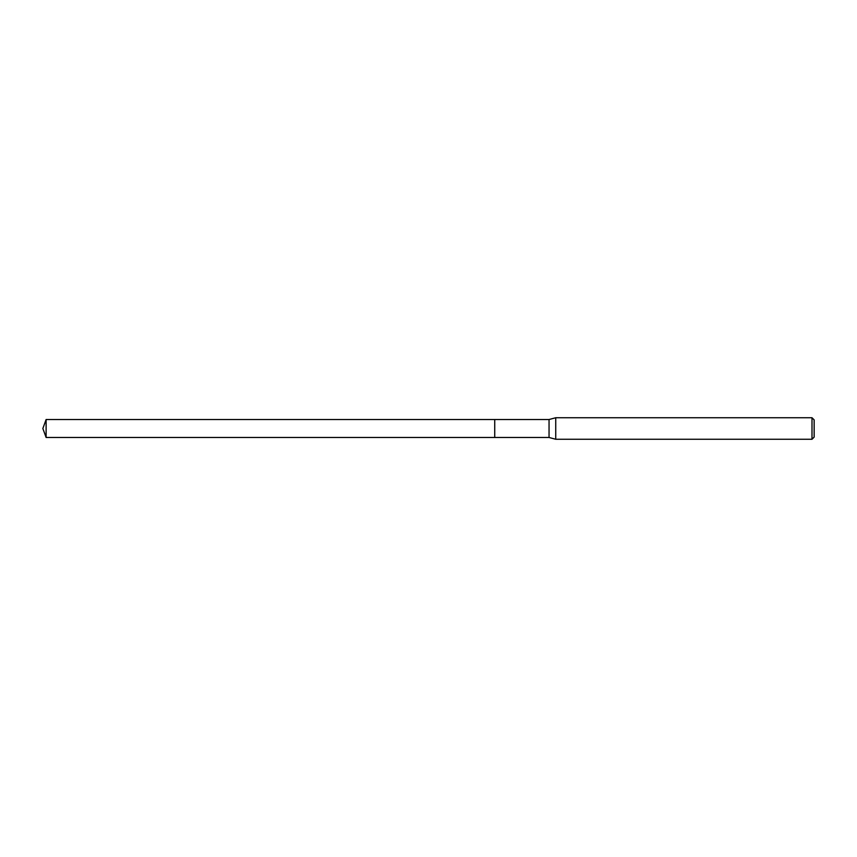 <?xml version="1.0" encoding="UTF-8"?>
<svg xmlns="http://www.w3.org/2000/svg" width="857" height="857" viewBox="0 0 857 857"><rect width="100%" height="100%" fill="white"/><g stroke="black" fill="none" stroke-linecap="round" stroke-linejoin="round"><path stroke-width="1.29" d="M494.735 419.523L46.117 419.523L46.117 437.477L494.735 437.477L494.735 419.523L494.735 437.477L549.048 437.477L549.048 419.523L494.735 419.523M46.117 437.477L42.85 428.5L46.117 419.523M549.048 419.523L555.743 417.734L555.743 439.266L549.048 437.477M555.743 439.266L811.997 439.266L811.997 417.734L555.743 417.734M811.997 417.734L814.15 419.887L814.15 437.113L811.997 439.266"/></g></svg>
